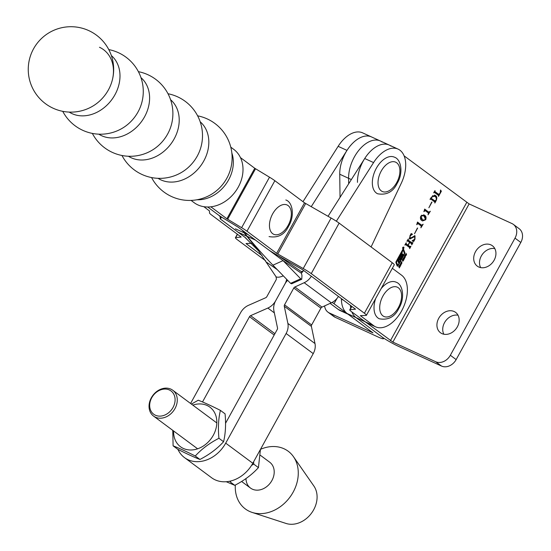 <?xml version="1.0" encoding="UTF-8"?>
<svg xmlns="http://www.w3.org/2000/svg" width="551" height="551" viewBox="0 0 551 551"><rect width="100%" height="100%" fill="white"/><g stroke="black" fill="none" stroke-linecap="round" stroke-linejoin="round"><path stroke-width="0.83" d="M402.85 248.77A0.944 0.558 114.6 0 0 402.912 248.804A0.944 0.558 114.6 0 0 403.787 248.232A0.944 0.558 114.6 0 0 403.759 247.124A0.944 0.558 114.6 0 0 403.697 247.089A0.944 0.558 114.6 0 0 402.822 247.661A0.944 0.558 114.6 0 0 402.85 248.77M403.697 247.241A0.806 0.475 114.6 0 0 402.967 248.68A0.806 0.475 114.6 0 0 403.697 247.241M402.871 254.107L401.452 254.762L402.223 252.737L400.887 255.161A1.887 1.116 114.6 0 0 400.522 256.305L400.66 256.663L401.996 256.187L400.667 258.447L400.019 256.711L399.275 258.054L399.537 258.949L398.821 260.106L398.538 259.39L397.801 260.733L398.552 262.793L399.296 261.456L398.979 260.409L399.702 259.252L400.033 260.113L402.636 255.395A1.887 1.116 114.6 0 0 402.96 254.514L402.871 254.107M403.201 250.092L396.424 262.31L397.884 265.306L404.2 253.873A0.806 0.475 114.6 0 0 404.317 253.054L403.201 250.092M403.497 249.197A0.806 0.475 114.6 0 0 402.719 249.61L396.086 261.622A1.081 0.634 114.6 0 0 395.928 262.717L397.14 265.933A0.806 0.475 114.6 0 0 398.042 265.692L404.586 253.832A1.35 0.799 114.6 0 0 404.785 252.461L403.614 249.369A0.806 0.475 114.6 0 0 403.497 249.197M494.13 260.203A12.68 10.152 126.7 0 1 477.242 266.105A12.68 10.152 126.7 0 1 475.52 251.669A12.68 10.152 126.7 0 1 492.401 245.767A12.68 10.152 126.7 0 1 494.13 260.203M480.644 267.6A12.68 10.152 126.7 0 1 481.319 255.995A12.68 10.152 126.7 0 1 494.805 248.597M457.344 326.833A12.68 10.152 126.7 0 1 440.463 332.735A12.68 10.152 126.7 0 1 438.741 318.299A12.68 10.152 126.7 0 1 455.622 312.396A12.68 10.152 126.7 0 1 457.344 326.833M443.858 334.23A12.68 10.152 126.7 0 1 444.54 322.631A12.68 10.152 126.7 0 1 458.026 315.227M404.537 257.551L404.572 255.884L405.378 255.76L405.254 257.317L404.462 257.42M404.971 255.485L405.378 255.76L404.875 255.526M402.444 260.568L402.574 259.5L403.167 259.239L402.561 260.01L403.477 259.783L403.277 260.912L402.657 261.126L403.236 260.086L402.416 260.527M403.525 260.23L402.967 259.962M400.453 265.988L400.15 263.895L401.231 264.59L400.226 265.885M435.001 191.624L438.933 194.565L440.173 192.884L440.538 189.985L441.365 191.238L438.493 196.438L438.472 195.405L434.532 192.471L433.713 192.878L434.98 190.591L435.001 191.624L434.525 191.411M434.512 191.431L438.341 194.289L439.409 194.269M434.532 192.471L433.851 192.636M431.984 202.114L428.864 207.768L431.764 202.01M424.669 215.338C426.033 216.054 426.384 217.521 425.723 219.739L422.534 220.944L421.811 220.51C420.461 219.766 420.131 218.292 420.812 216.075L423.981 214.918L424.669 215.338L424.077 215.062L425.558 217.934M417.644 228.093L414.524 233.748L417.424 227.99M408.243 240.098L412.176 243.032L412.995 242.626L411.735 244.913L411.714 243.879L409.744 242.406L408.153 245.298L410.123 246.765L410.936 246.352L409.675 248.639L409.655 247.606L405.715 244.672L404.902 245.078L406.163 242.791L406.183 243.824L407.954 245.147L409.545 242.261L407.774 240.939L406.955 241.352L408.222 239.065L408.243 240.098L407.768 239.885M407.754 239.905L411.583 242.764L412.658 242.736M407.582 244.981L409.531 246.497L410.598 246.462M405.715 244.672L404.999 244.899M407.774 240.939L407.058 241.173M268.647 249.885A14.092 1.426 -151.1 0 0 275.796 254.335L302.396 269.556L355.54 309.18L350.05 309.696A14.092 1.426 -151.1 0 0 349.768 309.807A14.092 1.426 -151.1 0 0 351.765 311.88L392.856 342.088L469.128 203.918L404.124 155.878M391.093 146.16A28.989 17.122 114.6 0 0 389.24 145.058A28.989 17.122 114.6 0 0 368.343 153.591A28.989 17.122 114.6 0 0 357.454 182.36M414.627 236.537L409.799 239.051L409.978 235.704L411.177 233.541L412.41 234.209L410.137 235.931L410.137 238.287L415.027 235.821L414.951 239.258L413.691 241.531L412.058 240.911L414.765 239.072L414.627 236.537L413.953 236.221L414.462 236.462M409.352 237.818L409.806 238.135M417.451 222.177L421.715 225.187L423.154 224.223L420.895 227.804L421.26 226.034L417.961 223.575L416.714 224.684L417.513 222.053L421.295 224.994M417.961 223.575L417.19 223.796M424.621 209.187L428.885 212.197L430.324 211.233L428.065 214.814L428.43 213.044L425.131 210.585L423.891 211.694L424.683 209.063L428.464 212.004M425.131 210.585L424.36 210.806M434.822 202.017L430.882 199.083L430.062 199.49L431.309 197.244L434.884 195.192L435.476 195.55C437.053 196.48 437.239 198.27 436.02 200.922L434.842 203.057L434.822 202.017M430.882 199.083L430.2 199.248M399.379 267.951L398.704 266.539L398.89 266.209L399.165 266.787L399.503 265.1L400.171 266.512L399.985 266.842L399.682 266.202L399.379 267.951M401.059 263.846L401.094 262.186L401.899 262.056L401.775 263.619L400.983 263.715M401.493 261.787L401.899 262.056L401.397 261.828M403.821 259.893L403.153 258.488L403.339 258.157L403.614 258.729L403.952 257.048L404.62 258.453L404.434 258.784L404.131 258.144L403.821 259.893M405.694 255.726L405.226 254.734L405.405 254.404L406.204 255.258L406.018 253.295L406.542 254.748L405.715 255.767M405.44 255.189L405.997 255.478M210.847 206.811L226.895 218.775L241.627 227.694A14.092 1.426 28.9 0 1 246.979 231.213L276.636 253.322L303.229 268.544A14.092 1.426 28.9 0 1 311.253 273.62L364.397 313.243A14.092 1.426 28.9 0 1 366.401 315.31A14.092 1.426 28.9 0 1 366.112 315.427L360.34 315.647L373.757 325.731A28.989 17.122 114.6 0 0 375.61 326.833L366.752 322.769A28.989 17.122 114.6 0 1 364.893 321.667L356.036 317.603A28.989 17.122 114.6 0 1 351.862 311.949A28.989 17.122 114.6 0 0 356.036 317.603L381.547 336.627A14.092 1.426 -151.1 0 0 398.655 346.414L441.482 366.05L435.676 361.725L392.856 342.088M350.367 305.323A28.989 17.122 114.6 0 0 350.732 308.057A28.989 17.122 114.6 0 1 350.367 305.323M382.236 142.096A28.989 17.122 114.6 0 0 380.383 140.994A28.989 17.122 114.6 0 0 359.479 149.528A28.989 17.122 114.6 0 0 348.597 178.297L348.673 183.786L348.597 178.297L339.733 174.233L340.043 197.368M469.128 203.918L511.955 223.554A12.081 9.67 126.7 0 1 513.367 224.388L519.166 228.713A12.081 9.67 126.7 0 1 520.805 242.461L456.152 359.589A12.081 9.67 126.7 0 1 441.482 366.05M513.367 224.388A12.081 9.67 126.7 0 1 515.006 238.135L450.346 355.264A12.081 9.67 126.7 0 1 435.676 361.725M411.583 242.764L412.065 242.461L411.583 242.764M412.058 242.984L411.611 243.797M407.561 245.023L408.153 245.298M409.531 246.497L410.006 246.194L409.531 246.497M409.999 246.717L409.551 247.53M405.247 244.451L405.626 244.63M405.708 243.611L406.183 243.824M405.694 243.632L407.954 245.147M407.306 240.725L407.685 240.897M414.035 236.269L409.207 238.783M411.191 233.596L412.41 234.209M411.817 233.941L412.327 234.506M411.735 234.23L411.012 234.327M414.517 235.614L414.986 236.916M413.353 240.498L413.856 240.725M413.264 240.456L413.098 241.262L413.691 241.531M413.098 241.262L412.072 240.87M421.846 225.256L421.357 226.137M417.369 223.307L417.872 223.534M424.484 220.304L422.231 220.786M423.678 214.794L424.077 215.062M420.372 217.555L421.756 219.277L423.202 220.069L425.524 219.587L424.139 216.295L423.202 215.73L421.012 216.226L422.348 219.546L423.202 220.069M423.202 215.73L421.508 215.207M421.756 219.277L422.348 219.546M429.015 212.266L428.526 213.147M424.545 210.317L425.048 210.544M430.407 198.87L430.779 199.035M434.594 195.082L435.476 195.55M434.884 195.274L436.275 198.126M430.861 198.05L434.691 200.908L436.02 200.922M435.166 201.129L434.711 201.941M434.691 200.908L435.214 200.523L434.691 200.908M430.875 198.023L435.283 201.177L435.807 200.798C436.647 198.615 436.378 197.203 435.001 196.549L432.535 195.646M431.288 197.279L431.343 198.243M434.25 196.094L431.509 197.382M438.341 194.289L438.816 193.993L438.341 194.289M440.511 190.57L441.365 191.238M438.816 194.51L438.369 195.323M434.064 192.251L434.429 192.423M398.731 266.588L399.165 266.787M399.737 266.312L400.171 266.512M398.821 266.78L399.255 266.98M399.124 267.421L399.558 267.621M400.109 263.977L401.231 264.59M400.598 264.604L400.219 264.328L400.336 265.079L400.598 264.604M401.307 261.787L401.417 262.6M401.183 263.344L400.797 263.729M401.72 262.386L401.431 262.152L401.059 262.813L401.452 263.633L401.72 262.386L401.183 262.042M400.88 263.371L401.266 263.55M400.866 263.247L401.452 263.633M403.174 258.529L403.614 258.729M404.186 258.254L404.62 258.453M403.27 258.722L403.704 258.922M403.573 259.363L404.007 259.562M404.785 255.492L404.895 256.298M404.661 257.048L404.269 257.427M405.199 256.091L404.902 255.85L404.537 256.518L404.93 257.338L405.199 256.091L404.661 255.74M404.351 257.076L404.737 257.248M404.338 256.952L404.93 257.338M405.46 255.23L405.901 255.43M406.053 254.087L406.486 254.286M405.701 255.175L405.336 255.588M404.241 252.854A1.35 0.799 114.6 0 0 404.2 252.193L403.07 249.217M397.099 265.809A0.806 0.475 114.6 0 0 397.45 265.417L397.471 265.375M395.887 262.193L397.14 265.189M401.645 255.857L402.044 255.127A1.887 1.116 114.6 0 0 402.375 254.245L402.96 254.514M400.529 256.229L401.335 255.754L401.927 256.022M401.989 256.015L401.335 255.754M399.723 257.248L400.122 258.178M398.256 261.987L398.704 261.181L398.373 260.272L398.958 260.547M399.737 259.307L400.302 258.281M398.704 261.181L399.296 261.456M403.057 247.743L403.401 248.384L403.07 247.723L403.718 247.771L403.291 247.909M328.031 216.288L364.721 158.516A28.989 17.122 -65.4 0 1 389.24 145.058L380.383 140.994A28.989 17.122 114.6 0 0 359.479 149.528A28.989 17.122 114.6 0 0 348.597 178.297L351.352 179.564M341.406 298.642L341.413 299.241A28.989 17.122 114.6 0 0 347.171 313.54L356.036 317.603L381.547 336.627A14.092 1.426 -151.1 0 1 383.551 338.7A14.092 1.426 -151.1 0 1 377.979 336.936L335.16 317.293L329.353 312.968L372.972 332.859L347.171 313.54L338.314 309.476A28.989 17.122 -65.4 0 0 340.167 310.578L348.053 314.194M380.383 140.994L371.519 136.937A28.989 17.122 114.6 0 0 371.512 136.93A28.989 17.122 114.6 0 0 350.622 145.464A28.989 17.122 114.6 0 0 339.733 174.233M324.622 305.908A12.081 9.67 -53.3 0 0 327.941 312.135L333.748 316.46A12.081 9.67 -53.3 0 0 335.16 317.293M327.941 312.135A12.081 9.67 -53.3 0 0 329.353 312.968M242.578 230.47A28.184 16.647 114.6 0 0 244.121 232.818L258.646 250.98L276.099 276.843C277.601 277.525 279.874 277.256 282.925 276.023L283.304 275.851M267.855 249.293L283.042 260.63L301.493 273.351A2.011 1.619 124.6 0 1 301.728 271.898L302.093 271.216M242.95 230.745A28.184 16.647 114.6 0 0 244.417 232.956L247.206 236.331C256.077 247.013 264.652 256.628 272.931 265.183L283.042 260.63L300.701 278.785L301.741 279.247L301.976 275.569L301.493 273.351M301.741 279.247L291.637 283.799L290.591 283.345L272.931 265.183M247.206 236.331L255.588 240.167M247.337 236.489L238.197 232.198M111.922 81.493L111.894 81.596A42.709 42.709 0 0 0 88.759 30.601A42.709 42.709 0 0 0 32.137 51.622A42.709 42.709 0 0 0 94.311 105.179L94.311 105.179A35.312 28.266 -53.3 0 0 108.402 89.903A35.312 28.266 -53.3 0 0 111.894 81.596L111.894 81.596A35.312 28.266 -53.3 0 0 99.476 47.269M62.745 111.33A42.709 42.709 0 0 0 123.927 127.253L123.927 127.253A35.312 28.266 -53.3 0 0 138.012 111.977A35.312 28.266 -53.3 0 0 141.504 103.671L141.538 103.574M92.354 133.411A42.709 42.709 0 0 0 153.536 149.335L153.536 149.335A35.312 28.266 -53.3 0 0 167.621 134.058A35.312 28.266 -53.3 0 0 171.12 125.752L171.12 125.752A42.709 42.709 0 0 0 138.391 71.664M121.971 155.485A42.709 42.709 0 0 0 183.146 171.409L183.146 171.409A35.312 28.266 -53.3 0 0 197.237 156.133A35.312 28.266 -53.3 0 0 200.729 147.826L200.757 147.73M69.212 112.094A35.312 28.266 -53.3 0 0 72.05 113.651A35.312 28.266 -53.3 0 0 114.932 94.772A35.312 28.266 -53.3 0 0 111.357 55.561M98.822 134.168A35.312 28.266 -53.3 0 0 101.659 135.725A35.312 28.266 -53.3 0 0 144.541 116.846A35.312 28.266 -53.3 0 0 140.966 77.643M128.431 156.25A35.312 28.266 -53.3 0 0 131.276 157.8A35.312 28.266 -53.3 0 0 174.15 138.921A35.312 28.266 -53.3 0 0 170.583 99.717M158.047 178.324A35.312 28.266 -53.3 0 0 160.885 179.881A35.312 28.266 -53.3 0 0 203.767 161.002A35.312 28.266 -53.3 0 0 200.192 121.799M151.58 177.567A42.709 42.709 0 0 0 212.762 193.491L212.762 193.491A35.312 28.266 -53.3 0 0 226.847 178.214A35.312 28.266 -53.3 0 0 230.339 169.908L230.339 169.908A42.709 42.709 0 0 0 197.616 115.82M191.073 200.406L194.028 202.61A33.218 26.593 -53.3 0 0 238.246 187.154A33.218 26.593 -53.3 0 0 233.734 149.349L230.779 147.145M332.143 302.416A14.092 1.426 28.9 0 1 334.044 303.753L347.171 313.54A28.989 17.122 -65.4 0 0 349.031 314.642M330.132 303.374L338.314 309.476M203.863 206.694L209.463 210.937L209.518 212.975A14.092 1.426 -151.1 0 0 211.536 214.959L241.193 237.068L235.704 237.584A14.092 1.426 -151.1 0 0 235.422 237.695A14.092 1.426 -151.1 0 0 237.419 239.768L265.72 260.864M267.772 249.259L238.122 227.15L223.389 218.23A14.092 1.426 -151.1 0 1 218.031 214.711L207.672 206.99L218.031 214.711A14.092 1.426 28.9 0 1 220.049 216.701L220.4 219.022L246.083 238.17M251.897 243.301A14.092 1.426 28.9 0 1 251.766 243.315L245.994 243.535L262.049 255.581M376.34 168.262A20.132 11.888 -65.4 0 1 394.406 157.173C401.176 159.239 403.518 172.973 397.278 183.187C393.194 191.844 386.644 195.371 377.621 193.773A20.132 11.888 -65.4 0 1 376.34 168.262M311.356 276.244A14.085 11.282 126.6 0 1 304.186 282.711L294.881 286.988A2.011 1.612 -53.4 0 0 293.793 288.015L284.53 304.827A2.011 1.612 -53.4 0 0 284.282 306.266L287.877 323.423A14.085 11.282 126.6 0 1 286.121 333.493L225.703 443.142A31.001 24.823 126.6 0 1 188.07 459.734A31.001 24.823 126.6 0 1 184.482 457.605A31.001 24.823 126.6 0 1 177.945 449.382M225.703 443.142L252.813 463.267A31.001 24.823 126.6 0 1 215.186 479.859A31.001 24.823 126.6 0 1 211.591 477.738L184.482 457.605M252.813 463.267L313.237 353.618A14.085 11.282 126.6 0 0 314.993 343.555L311.391 326.392A2.011 1.612 -53.4 0 1 311.646 324.952L320.909 308.147A2.011 1.612 -53.4 0 1 321.991 307.114L331.296 302.836A14.085 11.282 126.6 0 0 338.438 296.431M190.584 403.47L240.642 312.637A14.085 11.282 126.6 0 1 248.453 305.344L265.692 297.74A2.011 1.612 -53.4 0 0 266.815 296.7L276.072 279.894A2.011 1.612 -53.4 0 0 276.333 278.482L276.003 276.774M202.513 401.961L249.5 316.701A2.011 1.612 126.6 0 1 250.615 315.661L267.855 308.057A14.085 11.282 -53.4 0 0 275.672 300.763L284.929 283.951A14.085 11.282 -53.4 0 0 286.658 279.295M287.629 280.294A14.085 11.282 -53.4 0 0 284.936 283.958L275.672 300.763A14.085 11.282 -53.4 0 0 273.916 310.833L277.518 327.997A2.011 1.612 126.6 0 1 277.263 329.429L225.559 423.264M303.511 270.389L302.926 271.45A2.011 1.612 126.6 0 1 301.845 272.476L301.48 272.649M364.721 158.516L373.578 162.579A28.989 17.122 -65.4 0 1 398.097 149.121A28.989 17.122 -65.4 0 1 401.314 183.173L371.092 246.951M373.578 162.579L336.344 221.206M302.981 201.68L338.135 146.325A28.989 17.122 114.6 0 1 362.654 132.874L371.512 136.93A28.989 17.122 114.6 0 0 346.992 150.389L311.219 206.715M245.973 478.592A16.103 12.893 -53.4 0 0 250.491 488.055A16.103 12.893 -53.4 0 0 271.905 480.541A16.103 12.893 -53.4 0 0 269.687 462.193L260.265 455.202M235.325 485.052A35.939 28.776 -53.4 0 0 252.089 512.402L286.045 523.45A24.161 19.347 -53.4 0 0 313.636 509.847A24.161 19.347 -53.4 0 0 313.856 485.989L293.456 456.676A35.939 28.776 -53.4 0 0 260.499 449.32M252.089 512.402A35.939 28.776 -53.4 0 0 293.132 492.174A35.939 28.776 -53.4 0 0 293.456 456.676M375.61 326.833A28.989 17.122 114.6 0 0 402.464 309.256A28.989 17.122 114.6 0 0 401.631 275.231L392.346 268.309M240.456 157.607L254.769 168.275L269.501 177.195A14.092 1.426 28.9 0 1 274.859 180.714L304.51 202.823L331.11 218.044A14.092 1.426 28.9 0 1 339.134 223.121L392.278 262.744A14.092 1.426 28.9 0 1 394.275 264.811L366.401 315.31M381.12 288.648A20.132 11.888 -65.4 0 1 396.086 282.181C402.857 284.24 405.199 297.974 398.952 308.195C394.874 316.846 388.324 320.379 379.302 318.781A20.132 11.888 -65.4 0 1 375.699 298.463M151.752 397.719A14.498 11.605 -53.4 0 0 155.423 415.227A14.498 11.605 -53.4 0 0 173.021 407.471A14.498 11.605 -53.4 0 0 169.35 389.963A14.498 11.605 -53.4 0 0 151.752 397.719M174.977 408.587A16.103 12.893 126.6 0 1 153.564 416.101A16.103 12.893 126.6 0 1 151.346 397.753A16.103 12.893 126.6 0 1 172.759 390.239A16.103 12.893 126.6 0 1 174.977 408.587M192.802 405.116A24.664 19.746 126.6 0 1 213.63 411.053A24.664 19.746 126.6 0 1 213.306 435.256A24.664 19.746 126.6 0 1 188.662 449.892A24.664 19.746 126.6 0 1 173.606 430.978M172.766 430.359L173.104 445.835C178.992 448.115 186.383 451.503 195.274 456.001C201.659 449.01 209.545 443.1 218.926 438.272C217.941 427.907 218.437 418.608 220.407 410.385C211.522 405.894 204.132 402.505 198.243 400.219L191.417 404.09M220.407 410.385L225.07 413.842C226.048 424.215 225.559 433.513 223.582 441.73C217.197 448.721 209.311 454.63 199.93 459.458C194 457.158 186.61 453.769 177.766 449.292L173.104 445.835M223.582 441.73L218.926 438.272M199.93 459.458L195.274 456.001M251.593 465.326L253.784 464.156L258.44 467.613C252.055 474.604 244.169 480.506 234.788 485.335L226.247 481.732M234.788 485.335L230.132 481.877L231.034 480.927M260.423 449.464L258.44 467.613M253.784 464.156L253.598 461.848M466.683 202.52L390.411 340.69M520.805 242.461L515.006 238.135M456.152 359.589L450.346 355.264M411.886 237.44L412.479 237.708M403.18 249.162L403.614 249.369M404.2 252.193L404.785 252.461M397.45 265.417L398.042 265.692M396.995 265.121L397.588 265.389M402.505 249.996L402.898 250.175M396.107 261.58L396.506 261.766M395.914 262.076L396.424 262.31M400.529 256.456L400.901 256.628M400.047 258.144L400.639 258.412M398.29 259.845L398.786 260.072M398.394 260.141L398.979 260.409M402.044 255.127L402.636 255.395M343.48 300.192L341.413 299.241M301.728 271.898L278.379 255.802M266.67 262.31L277.194 269.57M290.591 283.345L300.701 278.785M244.417 232.956L248.294 234.733M244.121 232.818L235.408 228.823M196.989 199.758A33.218 26.593 -53.3 0 0 228.575 179.943A33.218 26.593 -53.3 0 0 231.854 153.006M336.978 298.442L334.044 303.753M221.481 217.053L220.4 219.022M237.509 234.32L235.704 237.584M220.283 216.281L220.049 216.701M221.158 216.846L220.111 218.74M396.706 182.595A16.103 9.512 114.6 0 0 396.713 162.8A16.103 9.512 114.6 0 0 381.23 171.058A16.103 9.512 114.6 0 0 381.223 190.853A16.103 9.512 114.6 0 0 396.706 182.595M249.5 316.701L274.184 335.029M250.615 315.661L274.915 333.699M267.855 308.057L274.343 312.872M286.121 333.493L313.237 353.618M287.877 323.423L314.993 343.555M284.282 306.266L311.391 326.392M284.53 304.827L311.646 324.952M293.793 288.015L320.909 308.147M294.881 286.988L321.991 307.114M304.186 282.711L331.296 302.836M338.135 146.325L346.992 150.389M246.979 231.213L274.859 180.714M276.636 253.322L304.51 202.823M364.893 321.667L373.757 325.731M364.397 313.243L392.278 262.744M311.253 273.62L339.134 223.121M303.229 268.544L331.11 218.044M277.78 254.045L305.66 203.546M241.627 227.694L269.501 177.195M227.659 219.277L255.533 168.778M226.895 218.775L254.769 168.275M350.05 309.696L351.855 306.432M288.132 225.4A16.103 9.512 114.6 0 0 288.139 205.606A16.103 9.512 114.6 0 0 272.655 213.864A16.103 9.512 114.6 0 0 272.649 233.658A16.103 9.512 114.6 0 0 288.132 225.4M398.387 307.603A16.103 9.512 114.6 0 0 398.387 287.808A16.103 9.512 114.6 0 0 382.911 296.066A16.103 9.512 114.6 0 0 382.904 315.861A16.103 9.512 114.6 0 0 398.387 307.603M412.224 243.06L411.631 242.791M410.164 246.793L409.579 246.517M405.667 244.644L405.075 244.369M407.726 240.911L407.134 240.642M417.913 223.548L417.321 223.279M425.083 210.558L424.49 210.289M430.827 199.049L430.235 198.78M435.324 201.198L434.732 200.929M438.982 194.586L438.389 194.317M434.477 192.437L433.892 192.168M401.534 262.159L400.942 261.89M401.355 263.626L400.763 263.35M402.919 259.473L402.326 259.204M402.939 260.947L402.354 260.678M403.277 260.086L402.685 259.817M405.013 255.864L404.42 255.588M404.833 257.324L404.241 257.055M405.942 255.471L405.357 255.203M397.051 265.189L397.643 265.458M402.623 249.789L403.139 250.03M400.081 258.178L400.667 258.447M398.283 259.858L398.821 260.106M402.664 247.371L403.256 247.64M383.82 338.204L383.551 338.7M258.646 250.98L244.74 237.13M141.504 103.671A42.709 42.709 0 0 0 108.781 49.583M200.729 147.826A42.709 42.709 0 0 0 168.007 93.739M237.35 234.203L235.422 237.695M389.24 145.058L398.097 149.121M349.768 309.807L351.696 306.315M269.046 236.579C278.069 238.177 284.619 234.65 288.703 225.993C294.943 215.778 292.602 202.045 285.831 199.979M153.564 416.101L197.623 448.81M241.613 481.471L250.491 488.055M172.759 390.239L216.819 422.948"/></g></svg>
